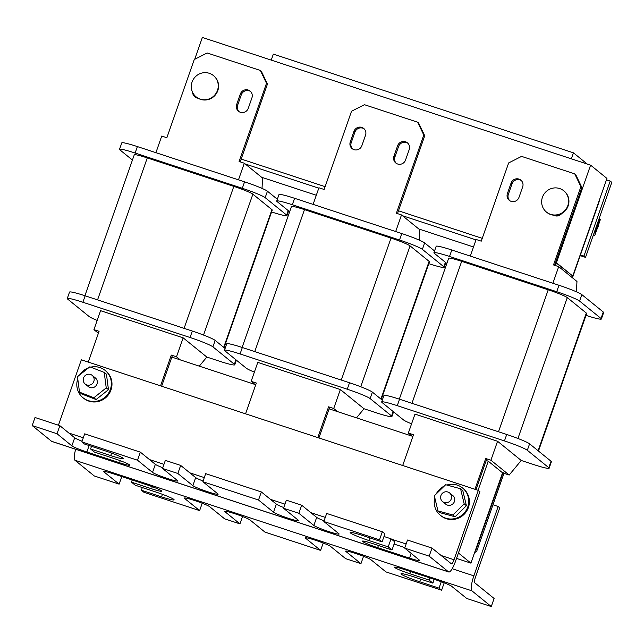 <?xml version="1.0" encoding="UTF-8"?>
<svg xmlns="http://www.w3.org/2000/svg" width="644" height="644" viewBox="0 0 644 644"><rect width="100%" height="100%" fill="white"/><g stroke="black" fill="none" stroke-linecap="round" stroke-linejoin="round"><path stroke-width="0.97" d="M194.713 59.28L202.361 37.449L590.596 165.154L556.416 262.752L555.587 262.478L572.782 276.026L572.226 277.612M590.596 165.154L606.954 178.436L572.782 276.026L556.416 262.752L555.434 265.561M473.509 246.974L418.817 228.982M316.309 195.261L261.617 177.269M245.259 163.995L318.788 188.185M402.46 215.708L475.988 239.89M241.186 159.06L325.115 186.663L241.186 159.06M398.467 210.789L482.243 238.352L398.467 210.789M478.057 490.301L488.249 461.193L502.545 472.793L470.909 563.13L456.532 558.396M458.423 552.995L470.909 563.13M171.827 357.114L255.757 384.718M329.108 408.843L412.885 436.407M486.228 460.532L488.249 461.193M542.425 197.273A13.717 13.323 129.1 0 1 563.774 190.793A13.717 13.323 129.1 0 1 567.831 205.629A13.717 13.323 129.1 0 1 546.482 212.101A13.717 13.323 129.1 0 1 542.425 197.273M563.774 190.793L564.096 191.051A13.717 13.323 129.1 0 1 568.153 205.887A13.717 13.323 129.1 0 1 546.804 212.359L546.482 212.101M192.073 82.03A13.717 13.323 -50.9 0 0 196.13 96.858A13.717 13.323 -50.9 0 0 217.479 90.385A13.717 13.323 -50.9 0 0 213.422 75.549A13.717 13.323 -50.9 0 0 192.073 82.03M196.13 96.858L196.452 97.115A13.717 13.323 -50.9 0 0 217.801 90.643A13.717 13.323 -50.9 0 0 213.744 75.807L213.422 75.549M593.913 233.45A17.581 17.074 -50.9 0 0 598.107 226.736A17.581 17.074 -50.9 0 0 598.992 218.936M594.629 231.397A17.581 17.074 -50.9 0 0 597.471 226.221A17.581 17.074 -50.9 0 0 598.469 220.433L585.533 257.375L583.947 256.087L580.461 254.935M606.463 179.845L610.214 181.077L583.947 256.087M598.469 220.433L611.8 182.365L610.214 181.077M585.533 257.375L580.22 255.628M598.831 223.967L600.321 219.709L599.073 218.702M600.321 219.709L599.178 218.397M593.044 235.913L594.774 235.543L593.535 234.537M594.774 235.543L596.94 229.361M93.847 381.401A5.571 5.41 -50.9 0 0 92.197 375.38A5.571 5.41 -50.9 0 0 83.527 378.012A5.571 5.41 -50.9 0 0 85.169 384.033A5.571 5.41 -50.9 0 0 93.847 381.401M85.169 384.033L88.349 386.609A5.571 5.41 -50.9 0 0 97.019 383.985A5.571 5.41 -50.9 0 0 95.376 377.956L92.197 375.38M587.28 164.067L573.45 152.837L571.349 158.827M271.245 60.109L273.338 54.12L573.45 152.837M271.591 211.948A20.584 1.707 -160.7 0 0 286.991 215.587A20.584 1.707 -160.7 0 0 286.62 215.056L265.175 197.652A20.584 1.707 -160.7 0 0 242.313 188.298L135.127 153.039A20.584 1.707 -160.7 0 0 119.518 149.328A20.584 1.707 -160.7 0 0 119.889 149.867L132.439 160.05M224.072 347.631L272.243 210.097A17.147 1.417 -160.7 0 0 271.929 209.646L252.875 194.182A17.147 1.417 -160.7 0 0 233.82 186.382L147.275 157.917A17.147 1.417 -160.7 0 0 134.266 154.826L84.919 295.733M199.302 366.146L206.821 357.05L219.121 361.091A20.584 1.707 -160.7 0 0 234.738 364.802A20.584 1.707 -160.7 0 0 234.368 364.271L212.923 346.866A20.584 1.707 -160.7 0 0 190.061 337.504L82.875 302.253A20.584 1.707 -160.7 0 0 67.266 298.542A20.584 1.707 -160.7 0 0 67.636 299.074L89.073 316.478A20.584 1.707 -160.7 0 0 97.172 320.43M260.361 70.462L266.503 83.277L267.453 84.05L261.319 71.234L260.361 70.462L207.167 52.969L194.255 59.514L166.852 137.744L161.733 136.061L155.912 152.676M262.019 188.386L262.567 178.042L244.301 163.222L239.101 161.515L266.503 83.277M277.347 199.246L267.437 191.204A20.584 1.707 -160.7 0 0 244.567 181.841L137.389 146.582A20.584 1.707 -160.7 0 0 121.78 142.879L119.518 149.328M244.301 163.222L238.481 179.837M192.653 92.486A6.263 6.078 -50.9 0 0 197.998 98.202M248.262 108.313L251.933 97.824A6.263 6.078 -50.9 0 0 250.081 91.062A6.263 6.078 -50.9 0 0 240.341 94.016L236.67 104.497A6.263 6.078 -50.9 0 0 238.522 111.267A6.263 6.078 -50.9 0 0 248.262 108.313M195.349 97.26A6.263 6.078 129.1 0 1 193.739 94.314M239.021 111.629A6.263 6.078 129.1 0 1 237.62 105.27L241.291 94.789A6.263 6.078 129.1 0 1 250.54 91.472M267.453 84.05L240.204 161.869M88.292 362.089L99.063 331.322L93.944 329.639L100.585 310.682L183.154 337.842L176.512 356.792L171.312 355.086L172.27 355.858L161.636 386.215M180.36 359.924L176.512 356.792M183.154 337.842L206.821 357.05M160.541 385.853L171.312 355.086M93.944 329.639L98.395 333.246M225.094 348.46L215.185 340.418A20.584 1.707 -160.7 0 0 192.315 331.056L85.137 295.797A20.584 1.707 -160.7 0 0 69.52 292.094L67.266 298.542M585.992 315.367A20.584 1.707 -160.7 0 0 601.391 319.005A20.584 1.707 -160.7 0 0 601.021 318.474L579.576 301.07A20.584 1.707 -160.7 0 0 556.714 291.708L449.528 256.457A20.584 1.707 -160.7 0 0 433.919 252.746A20.584 1.707 -160.7 0 0 434.289 253.285L446.839 263.468M538.473 451.05L586.644 313.515A17.147 1.417 -160.7 0 0 586.33 313.065L567.275 297.6A17.147 1.417 -160.7 0 0 548.221 289.8L461.676 261.335A17.147 1.417 -160.7 0 0 448.667 258.244L399.32 399.143M599.17 201.516L572.452 277.797M474.612 552.56L476.584 551.562L503.978 473.324L509.179 475.039L521.221 460.468L533.522 464.509A20.584 1.707 -160.7 0 0 549.139 468.22A20.584 1.707 -160.7 0 0 548.769 467.689L527.323 450.285A20.584 1.707 -160.7 0 0 504.461 440.923L397.276 405.672A20.584 1.707 -160.7 0 0 381.667 401.961A20.584 1.707 -160.7 0 0 382.037 402.492L403.474 419.896A20.584 1.707 -160.7 0 0 411.572 423.841M574.762 173.88L580.904 186.696L581.854 187.468L575.72 174.653L574.762 173.88L521.568 156.387L508.655 162.932L481.253 241.162L476.133 239.479L470.313 256.095M576.42 291.804L576.968 281.46L558.702 266.64L553.502 264.934L580.904 186.696M601.391 319.005L603.653 312.557A20.584 1.707 -160.7 0 0 603.283 312.018L581.838 294.622A20.584 1.707 -160.7 0 0 558.968 285.26L451.79 250.001A20.584 1.707 -160.7 0 0 436.181 246.298L433.919 252.746M558.702 266.64L552.882 283.255M518.992 197.362L522.67 186.881A6.263 6.078 -50.9 0 0 520.819 180.111A6.263 6.078 -50.9 0 0 511.078 183.065L507.408 193.554A6.263 6.078 -50.9 0 0 509.251 200.316A6.263 6.078 -50.9 0 0 518.992 197.362M553.671 215.201A6.263 6.078 -50.9 0 0 561.657 213.567M509.75 200.678A6.263 6.078 129.1 0 1 508.358 194.327L512.028 183.838A6.263 6.078 129.1 0 1 521.27 180.521M581.854 187.468L554.605 265.288M402.693 465.507L413.464 434.74L408.344 433.05L414.986 414.1L497.554 441.261L490.913 460.21L485.713 458.504L486.671 459.277L476.037 489.633M509.179 475.039L490.913 460.21M497.554 441.261L521.221 460.468M474.942 489.271L485.713 458.504M408.344 433.05L412.192 436.173M476.584 551.562L475.634 550.789L503.028 472.551L501.716 472.116M475.634 550.789L475.143 551.031M549.139 468.22L551.393 461.772A20.584 1.707 -160.7 0 0 551.031 461.233L529.585 443.837A20.584 1.707 -160.7 0 0 506.715 434.475L399.538 399.216A20.584 1.707 -160.7 0 0 383.921 395.505L381.667 401.961M503.978 473.324L503.028 472.551M121.78 476.56L119.124 484.135L103.95 471.899A13.508 1.119 -160.7 0 1 103.708 471.553A13.508 1.119 -160.7 0 1 113.948 473.984L146.623 484.731A13.508 1.119 -160.7 0 1 161.869 491.219A13.508 1.119 -160.7 0 1 151.622 488.788L131.457 482.155L135.248 485.23L155.413 491.863A16.551 1.369 -160.7 0 1 174.105 499.825A16.551 1.369 -160.7 0 1 161.547 496.846L141.382 490.213L143.958 492.306L199.624 510.611L184.611 498.432A13.508 1.119 -160.7 0 1 184.369 498.086A13.508 1.119 -160.7 0 1 196.042 500.992A13.508 1.119 -160.7 0 1 209.622 506.659L224.627 518.839L239.954 523.878L224.941 511.698A13.508 1.119 -160.7 0 1 224.7 511.352A13.508 1.119 -160.7 0 1 236.372 514.258A13.508 1.119 -160.7 0 1 249.953 519.925L264.958 532.105L320.615 550.411L305.61 538.231A13.508 1.119 -160.7 0 1 305.369 537.885A13.508 1.119 -160.7 0 1 317.041 540.791A13.508 1.119 -160.7 0 1 330.613 546.458L345.627 558.638L360.946 563.677L345.941 551.497A13.508 1.119 -160.7 0 1 345.699 551.151A13.508 1.119 -160.7 0 1 357.372 554.057A13.508 1.119 -160.7 0 1 370.944 559.725L385.957 571.904L441.615 590.21L439.031 588.117L419.671 581.749A16.551 1.369 -160.7 0 1 400.987 573.788A16.551 1.369 -160.7 0 1 413.537 576.774L432.897 583.142L429.105 580.067L409.745 573.699A13.508 1.119 -160.7 0 1 394.498 567.203A13.508 1.119 -160.7 0 1 404.746 569.634L436.608 580.115A13.508 1.119 -160.7 0 1 451.613 586.257L466.787 598.493L491.275 606.551L471.899 590.822A13.717 3.067 -71.8 0 1 473.871 575.857L498.166 506.49L499.752 507.778L475.465 577.145A5.144 1.151 108.2 0 0 474.717 582.756L494.101 598.485L491.275 606.551M441.615 590.21L444.199 582.828M360.946 563.677L363.538 556.295M320.615 550.411L323.199 543.029M239.954 523.878L242.538 516.496M75.654 449.271A13.717 3.067 -71.8 0 0 74.921 460.243L94.306 475.972L119.124 484.135M492.966 504.783L498.166 506.49M199.624 510.611L202.208 503.23M131.457 482.155L132.213 479.989M141.382 490.213L142.308 487.556M429.105 580.067L429.862 577.901M432.897 583.142L434.233 579.334M439.031 588.117L441.269 581.733M79.647 374.961A17.581 17.074 129.1 0 1 88.687 367.74M90.699 367.152A17.581 17.074 129.1 0 1 105.165 370.437A17.581 17.074 129.1 0 1 110.357 389.443A17.581 17.074 129.1 0 1 83.004 397.742A17.581 17.074 129.1 0 1 77.763 378.857M105.165 370.437L105.793 370.952A17.581 17.074 129.1 0 1 110.993 389.958A17.581 17.074 129.1 0 1 83.64 398.258L83.004 397.742M89.846 366.814L104.223 372.409L106.445 374.212L108.466 389.676L96.101 399.554L81.724 393.967L79.502 392.156L77.481 376.692L89.846 366.814M104.223 372.409L106.236 387.873L93.879 397.751L96.101 399.554M93.879 397.751L79.502 392.156M106.236 387.873L108.466 389.676M451.243 498.963A5.571 5.41 -50.9 0 0 449.593 492.942A5.571 5.41 -50.9 0 0 440.923 495.566A5.571 5.41 -50.9 0 0 442.573 501.596A5.571 5.41 -50.9 0 0 451.243 498.963M442.573 501.596L445.745 504.171A5.571 5.41 -50.9 0 0 454.423 501.539A5.571 5.41 -50.9 0 0 452.772 495.518L449.593 492.942M436.213 493.964A17.581 17.074 129.1 0 1 444.271 486.067M446.856 485.045A17.581 17.074 129.1 0 1 462.561 487.999A17.581 17.074 129.1 0 1 467.761 507.005A17.581 17.074 129.1 0 1 440.407 515.297A17.581 17.074 129.1 0 1 434.789 497.675M462.561 487.999L463.197 488.514A17.581 17.074 129.1 0 1 468.397 507.52A17.581 17.074 129.1 0 1 441.043 515.812L440.407 515.297M460.573 488.764L464.179 503.89L452.869 514.975L437.944 510.925L434.338 495.8L445.656 484.715L460.573 488.764L462.795 490.567L466.401 505.693L455.091 516.778L440.166 512.729L437.944 510.925M464.179 503.89L466.401 505.693M452.869 514.975L455.091 516.778M379.509 539.817L382.335 531.751L326.677 513.445L323.852 521.511L379.509 539.817L382.093 541.91L362.733 535.542A16.551 1.369 19.3 0 0 350.175 532.564A16.551 1.369 19.3 0 0 368.867 540.517L388.227 546.885L392.019 549.968L372.659 543.6A13.508 1.119 19.3 0 0 362.411 541.161A13.508 1.119 19.3 0 0 377.658 547.658L409.52 558.139A13.508 1.119 19.3 0 0 419.767 560.57A13.508 1.119 19.3 0 0 419.526 560.224L404.69 548.1L429.17 556.15L448.546 571.872A13.717 3.067 108.2 0 0 448.779 572.001A13.717 3.067 108.2 0 0 455.606 561.037L479.901 491.67L478.315 490.382L454.02 559.741A5.144 1.151 -71.8 0 1 451.46 563.854A5.144 1.151 -71.8 0 1 451.372 563.814L431.995 548.084L429.17 556.15M404.69 548.1L407.507 540.034L431.995 548.084M323.852 521.511L338.857 533.683A13.508 1.119 19.3 0 1 339.106 534.037A13.508 1.119 19.3 0 1 327.434 531.123A13.508 1.119 19.3 0 1 313.853 525.464L298.848 513.284L283.521 508.245L286.347 500.179L301.674 505.218L316.679 517.398A13.508 1.119 -160.7 0 0 324.093 520.827M298.848 513.284L301.674 505.218M283.521 508.245L298.526 520.416A13.508 1.119 19.3 0 1 298.768 520.771A13.508 1.119 19.3 0 1 287.095 517.856A13.508 1.119 19.3 0 1 273.523 512.197L258.518 500.018L202.86 481.704L205.678 473.646L261.335 491.952L276.348 504.131A13.508 1.119 -160.7 0 0 283.763 507.561M258.518 500.018L261.335 491.952M202.86 481.704L217.865 493.884A13.508 1.119 19.3 0 1 218.107 494.238A13.508 1.119 19.3 0 1 206.434 491.324A13.508 1.119 19.3 0 1 192.854 485.665L177.849 473.485L162.521 468.438L165.347 460.38L180.674 465.419L195.679 477.598A13.508 1.119 -160.7 0 0 203.093 481.028M177.849 473.485L180.674 465.419M32.2 425.571L35.026 417.505L59.844 425.676L57.026 433.742L32.2 425.571L51.576 441.301A13.717 3.067 108.2 0 0 51.81 441.43L448.779 572.001M58.435 425.209L81.337 359.803L478.315 490.382M59.844 425.676L74.688 437.799A13.508 1.119 -160.7 0 0 82.102 441.229M162.521 468.438L177.535 480.617A13.508 1.119 19.3 0 1 177.776 480.971A13.508 1.119 19.3 0 1 166.104 478.057A13.508 1.119 19.3 0 1 152.523 472.398L137.518 460.219L81.86 441.905L84.686 433.839L140.344 452.152L155.349 464.332A13.508 1.119 -160.7 0 0 162.763 467.761M382.335 531.751L384.919 533.844L382.093 541.91M383.985 536.5L391.053 538.819L394.844 541.902L392.019 549.968M394.088 544.067L404.859 547.609M137.518 460.219L140.344 452.152M81.86 441.905L84.445 444.006L104.61 450.639A16.551 1.369 19.3 0 1 123.294 458.592A16.551 1.369 19.3 0 1 110.736 455.614L90.571 448.981L94.362 452.056L114.535 458.689A13.508 1.119 19.3 0 1 129.782 465.185A13.508 1.119 19.3 0 1 119.534 462.746L86.868 452.008A13.508 1.119 19.3 0 1 71.862 445.865L57.026 433.742M90.571 448.981L91.504 446.324M388.227 546.885L391.053 538.819M242.12 347.438L291.466 206.531A17.147 1.417 19.3 0 1 304.475 209.622L391.021 238.087A17.147 1.417 19.3 0 1 410.075 245.895L429.129 261.359A17.147 1.417 19.3 0 1 429.443 261.802L381.272 399.336M289.639 211.755L277.089 201.572A20.584 1.707 19.3 0 1 276.719 201.041A20.584 1.707 19.3 0 1 292.328 204.744L399.513 240.003A20.584 1.707 19.3 0 1 422.375 249.365L443.821 266.761A20.584 1.707 19.3 0 1 444.191 267.3A20.584 1.707 19.3 0 1 428.791 263.662M313.113 204.39L318.933 187.774L324.133 189.481L351.527 111.243L364.448 104.698L417.642 122.199L418.592 122.972L424.734 135.779L397.477 213.607M424.734 135.779L423.776 135.007L396.382 213.244L401.502 214.935L419.767 229.755L419.22 240.099M276.719 201.041L278.981 194.585A20.584 1.707 19.3 0 1 294.59 198.296L401.767 233.547A20.584 1.707 19.3 0 1 424.638 242.909L434.547 250.951M393.943 156.234L397.614 145.745A6.263 6.078 129.1 0 1 407.354 142.791A6.263 6.078 129.1 0 1 409.206 149.561L405.535 160.042A6.263 6.078 129.1 0 1 395.794 162.996A6.263 6.078 129.1 0 1 393.943 156.234L394.901 157.007A6.263 6.078 -50.9 0 0 396.293 163.359M350.28 141.865L353.95 131.384A6.263 6.078 129.1 0 1 363.691 128.43A6.263 6.078 129.1 0 1 365.542 135.2L361.872 145.681A6.263 6.078 129.1 0 1 352.131 148.635A6.263 6.078 129.1 0 1 350.28 141.865L351.23 142.638A6.263 6.078 -50.9 0 0 352.63 148.997M401.502 214.935L395.682 231.55M423.776 135.007L417.642 122.199M407.813 143.201A6.263 6.078 -50.9 0 0 398.572 146.518L394.901 157.007M364.15 128.84A6.263 6.078 -50.9 0 0 354.9 132.157L351.23 142.638M356.502 417.859L364.021 408.755L340.354 389.548L257.785 362.387L251.144 381.345L256.344 383.051L245.565 413.826M254.992 384.468L251.144 381.345M318.917 437.952L329.543 407.596L328.593 406.823L333.713 408.505L337.561 411.629M317.814 437.59L328.593 406.823M340.354 389.548L333.713 408.505M254.372 372.135A20.584 1.707 19.3 0 1 246.274 368.183L224.837 350.787A20.584 1.707 19.3 0 1 224.466 350.247L226.72 343.799A20.584 1.707 19.3 0 1 242.337 347.51L349.515 382.761A20.584 1.707 19.3 0 1 372.385 392.124L382.295 400.166M224.466 350.247A20.584 1.707 19.3 0 1 240.075 353.959L347.261 389.218A20.584 1.707 19.3 0 1 370.123 398.58L391.568 415.976A20.584 1.707 19.3 0 1 391.938 416.515A20.584 1.707 19.3 0 1 376.321 412.804L364.021 408.755M137.389 146.582L135.127 153.039M288.19 210.58L286.62 215.056M267.437 191.204L265.175 197.652M244.567 181.841L242.313 188.298M240.341 94.016L241.291 94.789M236.67 104.497L237.62 105.27M147.275 157.917L97.558 299.887M271.929 209.646L223.718 347.341M252.875 194.182L203.536 335.057M233.82 186.382L184.095 328.351M82.875 302.253L85.137 295.797M190.061 337.504L192.315 331.056M212.923 346.866L215.185 340.418M234.368 364.271L235.929 359.795M451.79 250.001L449.528 256.457M603.283 312.018L601.021 318.474M581.838 294.622L579.576 301.07M558.968 285.26L556.714 291.708M511.078 183.065L512.028 183.838M507.408 193.554L508.358 194.327M461.676 261.335L411.959 403.305M586.33 313.065L538.118 450.752M567.275 297.6L517.937 438.475M548.221 289.8L498.496 431.77M397.276 405.672L399.538 399.216M504.461 440.923L506.715 434.475M527.323 450.285L529.585 443.837M548.769 467.689L551.031 461.233M74.921 460.243L471.899 590.822M452.185 568.724L473.871 575.857M103.95 471.899L104.111 471.424M151.622 488.788L152.338 486.735M161.547 496.846L162.425 494.326M184.611 498.432L184.78 497.957M224.941 511.698L225.11 511.223M305.61 538.231L305.771 537.764M345.941 551.497L346.11 551.031M409.745 573.699L410.51 571.534M419.671 581.749L420.604 579.093M68.892 433.058L83.301 437.799M149.488 459.575L163.962 464.332M189.819 472.841L204.293 477.598M270.488 499.374L284.962 504.131M310.819 512.64L325.292 517.398M391.48 539.173L406.123 543.987M441.14 555.506L454.02 559.741M51.576 441.301L448.546 571.872M71.862 445.865L74.688 437.799M86.868 452.008L89.13 445.543M119.534 462.746L120.251 460.693M110.736 455.614L111.621 453.094M152.523 472.398L155.349 464.332M192.854 485.665L195.679 477.598M273.523 512.197L276.348 504.131M313.853 525.464L316.679 517.398M409.52 558.139L411.178 553.405M377.658 547.658L378.422 545.492M368.867 540.517L369.793 537.869M424.638 242.909L422.375 249.365M401.767 233.547L399.513 240.003M445.39 262.293L443.821 266.761M294.59 198.296L292.328 204.744M353.95 131.384L354.9 132.157M397.614 145.745L398.572 146.518M391.021 238.087L341.296 380.057M410.075 245.895L360.737 386.762M429.129 261.359L380.918 399.047M304.475 209.622L254.758 351.592M240.075 353.959L242.337 347.51M347.261 389.218L349.515 382.761M370.123 398.58L372.385 392.124M391.568 415.976L393.13 411.5M288.617 210.934L286.991 215.587M234.738 364.802L236.364 360.149M445.817 262.639L444.191 267.3M391.938 416.515L393.565 411.854"/></g></svg>
